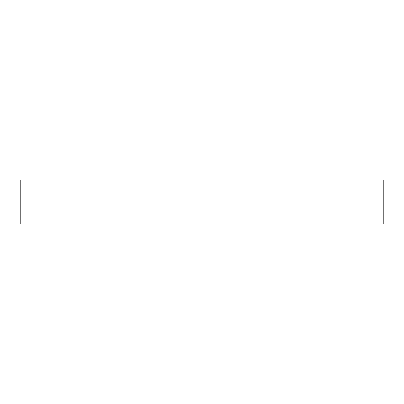 <?xml version="1.0" encoding="UTF-8"?>
<svg xmlns="http://www.w3.org/2000/svg" width="404" height="404" viewBox="0 0 404 404"><rect width="100%" height="100%" fill="white"/><g stroke="black" fill="none" stroke-linecap="round" stroke-linejoin="round"><path stroke-width="0.61" d="M383.8 180.012L20.2 180.012L20.2 223.988L383.8 223.988L383.8 180.012"/></g></svg>
